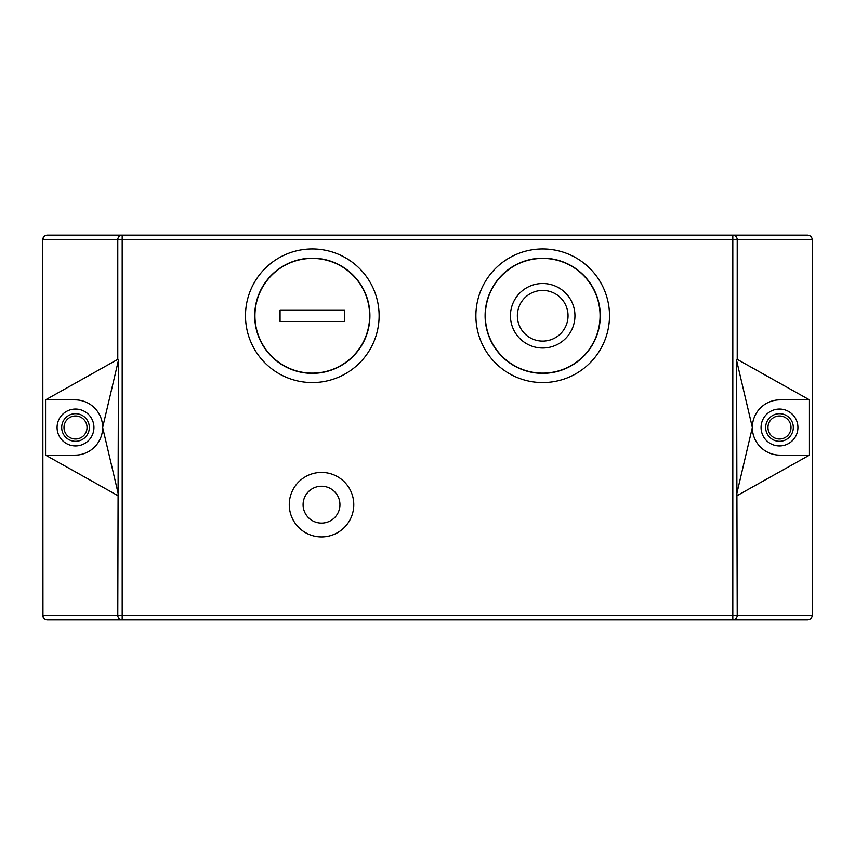 <?xml version="1.0" encoding="UTF-8"?>
<svg xmlns="http://www.w3.org/2000/svg" width="855" height="855" viewBox="0 0 855 855"><rect width="100%" height="100%" fill="white"/><g stroke="black" fill="none" stroke-linecap="round" stroke-linejoin="round"><path stroke-width="1.28" d="M793.312 427.5A13.819 13.819 0 0 1 779.482 441.319A13.819 13.819 0 0 1 765.663 427.5A13.819 13.819 0 0 1 779.482 413.681A13.819 13.819 0 0 1 793.312 427.5A13.819 13.819 0 0 0 779.482 413.681A13.819 13.819 0 0 0 765.663 427.5M761.057 427.5A18.436 18.436 0 0 1 779.482 409.064A18.436 18.436 0 0 1 797.918 427.5A18.436 18.436 0 0 1 779.482 445.936A18.436 18.436 0 0 1 761.057 427.5M75.518 413.681A13.819 13.819 0 0 1 89.337 427.5A13.819 13.819 0 0 1 75.518 441.319A13.819 13.819 0 0 1 61.688 427.5A13.819 13.819 0 0 1 75.518 413.681A13.819 13.819 0 0 0 61.688 427.5A13.819 13.819 0 0 0 75.518 441.319M321.523 523.11A18.436 18.436 0 0 0 339.948 504.685A18.436 18.436 0 0 0 321.523 486.249A18.436 18.436 0 0 0 303.087 504.685A18.436 18.436 0 0 0 321.523 523.11M321.523 472.43A32.255 32.255 0 0 1 353.778 504.685A32.255 32.255 0 0 1 321.523 536.94A32.255 32.255 0 0 1 289.268 504.685A32.255 32.255 0 0 1 321.523 472.43M75.518 409.064A18.436 18.436 0 0 0 57.082 427.5A18.436 18.436 0 0 0 75.518 445.936A18.436 18.436 0 0 0 93.943 427.5A18.436 18.436 0 0 0 75.518 409.064M517.35 315.762A25.34 25.34 0 0 0 542.69 341.102A25.34 25.34 0 0 0 568.041 315.762A25.34 25.34 0 0 0 542.69 290.422A25.34 25.34 0 0 0 517.35 315.762M574.945 315.762A32.255 32.255 0 0 0 542.69 283.507A32.255 32.255 0 0 0 510.435 315.762A32.255 32.255 0 0 0 542.69 348.017A32.255 32.255 0 0 0 574.945 315.762M485.319 315.762A57.371 57.371 0 0 0 542.69 373.133A57.371 57.371 0 0 0 600.071 315.762A57.371 57.371 0 0 0 542.69 258.392A57.371 57.371 0 0 0 485.319 315.762M542.69 373.357A57.595 57.595 0 0 1 485.095 315.762A57.595 57.595 0 0 1 542.69 258.167A57.595 57.595 0 0 1 600.295 315.762A57.595 57.595 0 0 1 542.69 373.357M542.69 248.944A66.808 66.808 0 0 1 609.508 315.762A66.808 66.808 0 0 1 542.69 382.57A66.808 66.808 0 0 1 475.882 315.762A66.808 66.808 0 0 1 542.69 248.944M312.31 373.133A57.371 57.371 0 0 0 369.67 315.762A57.371 57.371 0 0 0 312.31 258.392A57.371 57.371 0 0 0 254.94 315.762A57.371 57.371 0 0 0 312.31 373.133M312.31 258.167A57.595 57.595 0 0 0 254.705 315.762A57.595 57.595 0 0 0 312.31 373.357A57.595 57.595 0 0 0 369.905 315.762A57.595 57.595 0 0 0 312.31 258.167M312.31 382.57A66.808 66.808 0 0 0 379.118 315.762A66.808 66.808 0 0 0 312.31 248.944A66.808 66.808 0 0 0 245.492 315.762A66.808 66.808 0 0 0 312.31 382.57M809.439 399.851L809.439 455.149L779.995 455.149A27.649 27.649 0 0 1 752.347 427.5A27.649 27.649 0 0 1 779.995 399.851L809.439 399.851L737.213 359.378L736.55 360.286L737.213 615.269L812.25 615.269C811.961 618.047 810.422 619.586 807.644 619.875L732.81 619.875L807.644 619.875M47.356 619.875A4.606 4.403 -90 0 1 42.953 615.269L42.75 615.269A4.606 4.606 0 0 0 47.356 619.875L122.19 619.875L47.356 619.875A4.606 4.606 0 0 1 42.75 615.269L42.75 239.731A4.606 4.606 0 0 1 47.356 235.125L122.19 235.125L47.356 235.125A4.606 4.606 0 0 0 42.75 239.731L42.953 615.269L117.787 615.269L118.45 360.286L117.787 359.378L45.561 399.851L45.561 455.149L117.787 495.59M807.644 235.125L732.81 235.125L807.644 235.125C810.422 235.414 811.961 236.953 812.25 239.731L812.25 615.269M117.787 359.378L117.787 239.731L122.19 239.731L122.19 615.269L732.81 615.269L732.81 239.731L122.19 239.731L122.19 235.125L732.81 235.125A4.606 4.403 -90 0 1 737.213 239.731L737.213 359.378M732.81 619.875L732.81 615.269L737.213 615.269A4.606 4.403 -90 0 1 732.81 619.875L122.19 619.875L122.19 615.269L117.787 615.269A4.606 4.403 -90 0 0 122.19 619.875M45.561 455.149L75.005 455.149A27.649 27.649 0 0 0 102.653 427.5A27.649 27.649 0 0 0 75.005 399.851L45.561 399.851M118.45 360.286L102.653 427.5L118.45 494.671M344.565 321.523L344.565 310.002L280.055 310.002L280.055 321.523L344.565 321.523M809.439 455.149L737.213 495.59M736.55 360.286L752.347 427.5L736.55 494.671M767.961 427.5A11.521 11.521 0 0 0 779.482 439.021A11.521 11.521 0 0 0 791.003 427.5A11.521 11.521 0 0 0 779.482 415.979A11.521 11.521 0 0 0 767.961 427.5M75.518 439.021A11.521 11.521 0 0 0 87.039 427.5A11.521 11.521 0 0 0 75.518 415.979A11.521 11.521 0 0 0 63.997 427.5A11.521 11.521 0 0 0 75.518 439.021M122.19 235.125A4.606 4.403 -90 0 0 117.787 239.731L42.953 239.731A4.606 4.403 -90 0 1 47.356 235.125M812.25 239.731L732.81 239.731L732.81 235.125"/></g></svg>
